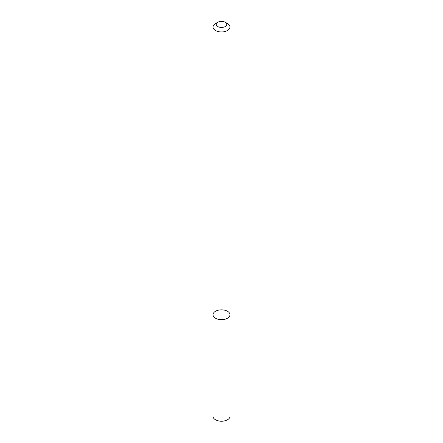 <?xml version="1.0" encoding="UTF-8"?>
<svg xmlns="http://www.w3.org/2000/svg" width="443" height="443" viewBox="0 0 443 443"><rect width="100%" height="100%" fill="white"/><g stroke="black" fill="none" stroke-linecap="round" stroke-linejoin="round"><path stroke-width="0.66" d="M227.503 318.212A8.483 4.901 180 0 1 218.255 319.276A8.483 4.901 180 0 1 213.017 314.746A8.483 4.901 180 0 1 221.5 309.845A8.483 4.901 180 0 1 229.983 314.746A8.483 4.901 180 0 1 227.503 318.212A8.483 4.901 180 0 1 218.255 319.276A8.483 4.901 180 0 1 213.017 314.746L213.017 416.326A8.483 4.901 180 0 0 218.255 420.85A8.483 4.901 180 0 0 227.503 419.787A8.483 4.901 180 0 0 229.983 416.326L229.983 314.746A8.483 4.901 180 0 1 227.503 318.212M225.216 22.266L227.503 23.584A8.483 4.901 180 0 1 229.983 27.051A8.483 4.901 180 0 1 227.503 30.512A8.483 4.901 180 0 1 218.255 31.575A8.483 4.901 180 0 1 213.017 27.051A8.483 4.901 180 0 1 215.497 23.584L217.784 22.266A5.255 3.035 180 0 1 225.216 22.266A5.255 3.035 180 0 1 225.216 26.552A5.255 3.035 180 0 1 217.784 26.552A5.255 3.035 180 0 1 217.784 22.266M213.017 27.051L213.017 314.746M229.983 27.051L229.983 314.746"/></g></svg>
